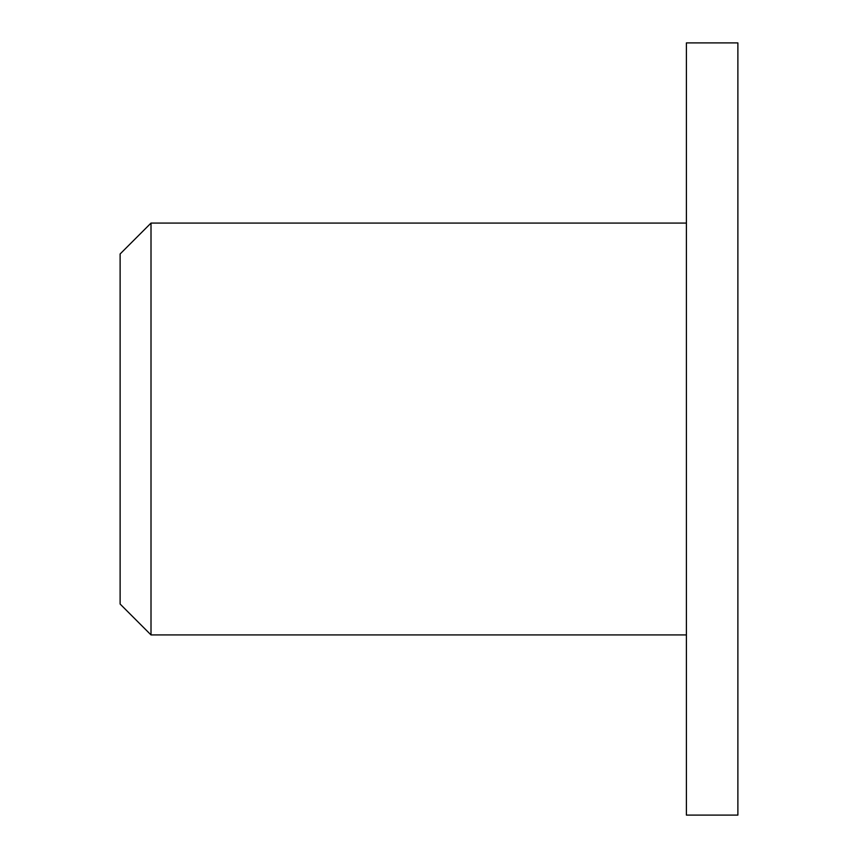 <?xml version="1.0" encoding="UTF-8"?>
<svg xmlns="http://www.w3.org/2000/svg" width="858" height="858" viewBox="0 0 858 858"><rect width="100%" height="100%" fill="white"/><g stroke="black" fill="none" stroke-linecap="round" stroke-linejoin="round"><path stroke-width="1.29" d="M120.12 429L120.12 604.032L151.008 634.92L151.008 223.08L120.12 253.968L120.12 429M737.88 429L737.88 815.1L686.4 815.1L686.4 42.9L737.88 42.9L737.88 429M686.4 223.08L151.008 223.08M686.4 634.92L151.008 634.92"/></g></svg>
